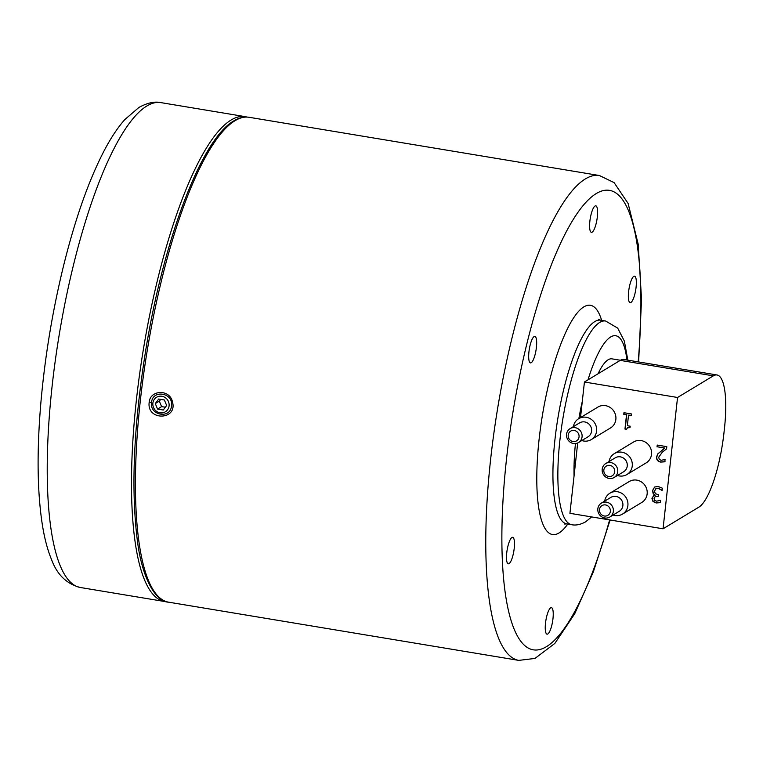 <?xml version="1.0" encoding="UTF-8"?>
<svg xmlns="http://www.w3.org/2000/svg" width="763" height="763" viewBox="0 0 763 763"><rect width="100%" height="100%" fill="white"/><g stroke="black" fill="none" stroke-linecap="round" stroke-linejoin="round"><path stroke-width="1.14" d="M151.551 402.54C152.371 389.168 173.649 392.716 171.475 405.859C170.731 419.164 149.443 415.635 151.551 402.54L149.147 402.559C146.82 421.252 177.96 420.165 172.419 401.739C169.767 388.93 149.882 389.702 149.147 402.559M547.796 633.977A13.419 3.395 -80.6 0 1 547.033 634.158A13.419 3.395 -80.6 0 1 545.888 620.357A13.419 3.395 -80.6 0 1 551.439 607.672A13.419 3.395 -80.6 0 1 552.803 620.061A13.419 3.395 -80.6 0 1 547.796 633.977M506.527 559.06A13.419 3.395 -80.6 0 1 508.311 544.696A13.419 3.395 -80.6 0 1 512.688 537.324A13.419 3.395 -80.6 0 1 513.833 551.124A13.419 3.395 -80.6 0 1 508.282 563.809A13.419 3.395 -80.6 0 1 506.527 559.06M530.151 345.076A13.419 3.395 -80.6 0 1 534.873 336.407A13.419 3.395 -80.6 0 1 536.017 350.207A13.419 3.395 -80.6 0 1 530.466 362.892A13.419 3.395 -80.6 0 1 530.151 345.076M595.035 206.02A13.419 3.395 -80.6 0 1 595.798 205.838A13.419 3.395 -80.6 0 1 596.952 219.639A13.419 3.395 -80.6 0 1 591.392 232.324A13.419 3.395 -80.6 0 1 590.028 219.935A13.419 3.395 -80.6 0 1 595.035 206.02M636.304 280.937A13.419 3.395 -80.6 0 1 634.52 295.3A13.419 3.395 -80.6 0 1 630.143 302.673A13.419 3.395 -80.6 0 1 628.998 288.872A13.419 3.395 -80.6 0 1 634.549 276.187A13.419 3.395 -80.6 0 1 636.304 280.937M598.039 373.784A66.963 16.939 -80.6 0 1 611.964 358.858L620.424 360.26M717.02 374.976A65.046 16.462 -80.6 0 1 724.478 428.186L723.953 432.936A65.046 16.462 -80.6 0 1 698.841 507.166L663.047 528.797L677.544 397.485L713.338 375.854A65.046 16.462 -80.6 0 1 717.02 374.976L623.905 359.497A65.046 16.462 99.4 0 0 620.224 360.384L584.429 382.005L580.5 417.599M577.696 442.969L569.932 513.318L663.047 528.797M677.544 397.485L584.429 382.005M623.772 414.328L623.953 412.716L631.526 413.975L631.344 415.587L628.521 415.12L627.358 425.725L630.171 426.193L630.009 427.642L627.424 427.805L626.566 429.311L624.954 429.044L626.528 414.786L623.772 414.328L626.757 414.652L625.183 428.901L626.595 429.14M657.029 446.899L657.239 445.067L666.805 446.66L666.557 448.902L662.389 452.087L658.698 457.218L659.242 459.336L661.073 460.289L665.05 459.555L664.802 461.815L660.72 462.101C657.744 461.481 656.361 459.784 656.571 456.98L657.725 453.947L664.649 448.167L657.258 446.765L664.878 448.034L657.954 453.813L656.8 456.846C656.581 459.641 657.964 461.348 660.949 461.958L665.031 461.672M654.778 486.966L658.221 486.508L662.351 488.186L662.103 490.428L658.145 488.368L655.694 488.854L654.568 491.181L655.245 493.623L658.402 494.729L658.202 496.484L655.093 496.703L654.063 498.497L654.692 500.347L656.523 501.148L660.567 500.414L660.319 502.655L656.161 502.96L652.985 501.52L651.926 498.363L653.595 495.788L655.207 495.149L653.223 493.775L652.47 490.676L654.664 487.032M578.65 418.715L597.906 407.08A12.198 11.531 58.9 0 1 614.081 411.553A12.198 11.531 58.9 0 1 610.524 427.957L591.258 439.593A12.198 11.531 -121.1 0 0 594.825 423.188A12.198 11.531 -121.1 0 0 578.65 418.715A12.198 11.531 -121.1 0 0 573.394 426.641M614.301 453.642L633.557 442.006A12.198 11.531 58.9 0 1 649.742 446.479A12.198 11.531 58.9 0 1 646.175 462.883L626.919 474.519A12.198 11.531 -121.1 0 0 630.476 458.115A12.198 11.531 -121.1 0 0 614.301 453.642A12.198 11.531 -121.1 0 0 609.046 461.567M609.933 493.194L629.198 481.558A12.198 11.531 58.9 0 1 645.374 486.031A12.198 11.531 58.9 0 1 641.807 502.435L622.551 514.071A12.198 11.531 -121.1 0 0 626.118 497.667A12.198 11.531 -121.1 0 0 609.933 493.194A12.198 11.531 -121.1 0 0 604.678 501.119M581.807 440.556A12.198 11.531 -121.1 0 0 591.258 439.593M570.104 428.625L579.613 422.883A8.135 7.687 58.9 0 1 590.4 425.859A8.135 7.687 58.9 0 1 588.025 436.798L578.507 442.55A8.135 7.687 -121.1 0 0 580.891 431.61A8.135 7.687 -121.1 0 0 566.547 434.3A8.135 7.687 -121.1 0 0 578.507 442.55M613.09 515.035A12.198 11.531 -121.1 0 0 622.551 514.071M601.387 503.103L610.905 497.362A8.135 7.687 58.9 0 1 621.692 500.337A8.135 7.687 58.9 0 1 619.318 511.277L609.799 517.028A8.135 7.687 -121.1 0 0 612.174 506.088A8.135 7.687 -121.1 0 0 597.839 508.778A8.135 7.687 -121.1 0 0 609.799 517.028M617.458 475.483A12.198 11.531 -121.1 0 0 626.919 474.519M605.755 463.551L615.274 457.81A8.135 7.687 58.9 0 1 626.061 460.785A8.135 7.687 58.9 0 1 623.686 471.725L614.167 477.476A8.135 7.687 -121.1 0 0 616.542 466.536A8.135 7.687 -121.1 0 0 602.198 469.226A8.135 7.687 -121.1 0 0 614.167 477.476M655.217 496.637L658.221 496.312M655.922 488.721L658.364 488.225L662.179 490.266M654.463 487.195L652.699 490.533L653.452 493.642L655.188 495.301M653.71 495.721L652.155 498.229L653.214 501.377L656.39 502.817L660.539 502.521M657.439 445.106L657.258 446.765M624.163 412.745L624 414.195M627.539 427.738L630.028 427.471M628.521 415.12L631.363 415.415M599.48 509.57A5.694 5.379 58.9 0 1 608.159 506.136A5.694 5.379 58.9 0 1 607.1 515.721A5.694 5.379 58.9 0 1 599.48 509.57M603.848 470.027A5.694 5.379 58.9 0 1 612.527 466.584A5.694 5.379 58.9 0 1 611.468 476.169A5.694 5.379 58.9 0 1 603.848 470.027M568.197 435.101A5.694 5.379 58.9 0 1 576.876 431.658A5.694 5.379 58.9 0 1 575.817 441.243A5.694 5.379 58.9 0 1 568.197 435.101M160.707 399.373L159.305 401.147L161.603 406.641L165.38 407.184M164.369 399.984L166.658 405.477L163.263 410.027L157.569 409.082L155.28 403.579L158.685 399.03L164.369 399.984M159.305 401.147L155.28 403.579M161.603 406.641L157.569 409.082M169.081 405.878A8.498 8.031 58.9 0 1 156.129 411.009A8.498 8.031 58.9 0 1 157.712 396.703A8.498 8.031 58.9 0 1 169.081 405.878M247.069 117.063L245.114 116.625A245.762 62.184 99.4 0 0 231.208 119.963A245.762 62.184 99.4 0 0 139.534 374.738A245.762 62.184 99.4 0 0 164.512 601.492L166.506 601.702M164.512 601.492L80.249 587.481A245.762 62.184 -80.6 0 1 55.27 360.727A245.762 62.184 -80.6 0 1 146.954 105.952A245.762 62.184 -80.6 0 1 160.85 102.614L245.114 116.625M638.631 361.939L641.54 299.363L638.192 244.189L628.121 203.473L614.101 182.615L599.394 175.519A245.762 62.184 99.4 0 0 585.498 178.857A245.762 62.184 99.4 0 0 493.814 433.632A245.762 62.184 99.4 0 0 518.792 660.386L534.987 658.431L554.854 643.409L574.739 613.71L593.337 571.869L610.123 520.004M609.637 519.918A232.849 58.913 -80.6 0 1 502.273 558.449A232.849 58.913 -80.6 0 1 596.428 193.459A232.849 58.913 -80.6 0 1 638.173 361.872M601.635 320.346A116.167 29.395 99.4 0 0 545.163 400.222A116.167 29.395 99.4 0 0 558.936 533.013A116.167 29.395 99.4 0 0 567.767 524.067M627.835 360.146L624.363 341.109L617.687 328.109L605.593 321.004A103.263 26.123 99.4 0 0 599.756 322.406A103.263 26.123 99.4 0 0 561.234 429.455A103.263 26.123 99.4 0 0 571.725 524.725L566.804 523.904A103.263 26.123 -80.6 0 1 556.303 428.634A103.263 26.123 -80.6 0 1 594.825 321.585A103.263 26.123 -80.6 0 1 600.672 320.183L598.516 319.268M574.062 475.902A90.349 22.861 -80.6 0 1 575.445 443.57M578.869 418.582A90.349 22.861 -80.6 0 1 582.274 401.491M587.996 379.85A90.349 22.861 -80.6 0 1 626.948 360.002M518.792 660.386L168.461 602.15A245.762 62.184 -80.6 0 1 143.473 375.396A245.762 62.184 -80.6 0 1 235.157 120.621A245.762 62.184 -80.6 0 1 249.062 117.283L599.394 175.519M620.224 360.384L713.338 375.854M160.85 102.614C154.603 101.231 147.288 102.852 138.885 107.469L124.808 119.581C117.903 127.383 111.217 137.378 104.75 149.586C89.166 179.267 75.47 217.837 63.672 265.305C52.628 310.341 45.046 355.949 40.925 402.13C36.691 451.391 37.225 492.65 42.528 525.907C44.683 539.06 47.697 550.323 51.588 559.68C57.082 574.644 66.639 583.914 80.249 587.481M566.804 523.904L564.582 524.019M605.593 321.004L600.672 320.183M571.725 524.725C575.989 525.573 580.624 524.601 585.631 521.816L591.678 516.933M168.461 602.15C156.663 602.121 141.851 579.956 137.102 538.411C130.931 487.052 133.859 424.037 145.876 349.368C163.902 238.695 201.814 138.656 233.859 120.859C239.048 117.702 244.112 116.51 249.062 117.283"/></g></svg>

